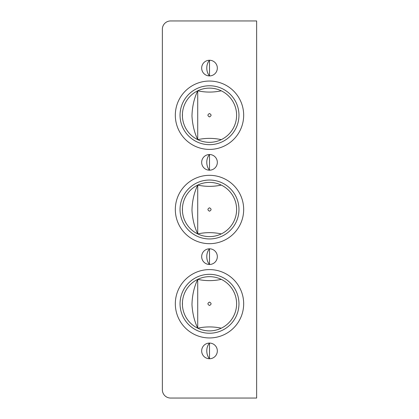 <?xml version="1.0" encoding="UTF-8"?>
<svg xmlns="http://www.w3.org/2000/svg" width="419" height="419" viewBox="0 0 419 419"><rect width="100%" height="100%" fill="white"/><g stroke="black" fill="none" stroke-linecap="round" stroke-linejoin="round"><path stroke-width="0.63" d="M162.363 29.199A8.249 8.249 0 0 1 170.612 20.95L256.638 20.95L256.638 398.05L170.612 398.05A8.249 8.249 0 0 1 162.363 389.801L162.363 29.199M209.5 269.6A34.175 34.175 0 0 1 239.097 320.86A34.175 34.175 0 0 1 179.903 320.86A34.175 34.175 0 0 1 209.5 269.6M209.5 343.077A7.835 7.835 0 0 1 216.283 354.83A7.835 7.835 0 0 1 202.717 354.83A7.835 7.835 0 0 1 209.5 343.077C205.734 347.299 206.012 354.841 209.5 358.748L209.5 343.077M209.5 248.802A7.835 7.835 0 0 1 216.283 260.555A7.835 7.835 0 0 1 202.717 260.555A7.835 7.835 0 0 1 209.5 248.802C205.734 253.024 206.012 260.566 209.5 264.473L209.5 248.802M209.5 154.527A7.835 7.835 0 0 1 216.283 166.28A7.835 7.835 0 0 1 202.717 166.28A7.835 7.835 0 0 1 209.5 154.527C205.734 158.749 206.012 166.291 209.5 170.198L209.5 154.527M209.5 60.252A7.835 7.835 0 0 1 216.283 72.005A7.835 7.835 0 0 1 202.717 72.005A7.835 7.835 0 0 1 209.5 60.252C205.734 64.474 206.012 72.016 209.5 75.923L209.5 60.252M209.5 175.325A34.175 34.175 0 0 1 239.097 226.585A34.175 34.175 0 0 1 179.903 226.59A34.175 34.175 0 0 1 209.5 175.325M209.5 81.05A34.175 34.175 0 0 1 239.097 132.31A34.175 34.175 0 0 1 179.903 132.315A34.175 34.175 0 0 1 209.5 81.05M221.284 90.818C213.418 92.499 205.561 92.499 197.716 90.818C194.097 98.376 192.185 106.803 191.975 116.094C192.489 124.778 194.4 132.624 197.716 139.632C194.578 137.951 194.578 137.951 197.716 139.632C194.578 137.951 194.578 137.951 197.716 139.632C205.561 137.951 213.418 137.951 221.284 139.632M209.5 116.922C207.421 115.806 207.415 114.675 209.479 113.528C211.585 114.644 211.59 115.775 209.5 116.922M209.5 88.121A27.104 27.104 0 0 1 232.974 128.78A27.104 27.104 0 0 1 186.026 128.78A27.104 27.104 0 0 1 209.5 88.121M197.716 90.818C194.578 92.499 194.578 92.499 197.716 90.818C194.578 92.499 194.578 92.499 197.716 90.818L197.716 139.632M182.448 113.528L182.448 116.922M182.443 116.864L182.433 116.602M209.5 85.764A29.461 29.461 0 0 0 183.988 129.953A29.461 29.461 0 0 0 235.012 129.958A29.461 29.461 0 0 0 209.5 85.764M221.284 185.093C213.418 186.774 205.561 186.774 197.716 185.093C194.097 192.651 192.185 201.078 191.975 210.369C192.489 219.053 194.4 226.899 197.716 233.907C194.578 232.226 194.578 232.226 197.716 233.907C194.578 232.226 194.578 232.226 197.716 233.907C205.561 232.226 213.418 232.226 221.284 233.907M209.5 211.197C207.421 210.081 207.415 208.95 209.479 207.803C211.585 208.919 211.59 210.05 209.5 211.197M209.5 182.396A27.104 27.104 0 0 1 232.974 223.055A27.104 27.104 0 0 1 186.026 223.055A27.104 27.104 0 0 1 209.5 182.396M197.716 185.093C194.578 186.774 194.578 186.774 197.716 185.093C194.578 186.774 194.578 186.774 197.716 185.093L197.716 233.907M182.448 207.803L182.448 211.197M182.443 211.139L182.433 210.877M209.5 180.039A29.461 29.461 0 0 0 183.988 224.228A29.461 29.461 0 0 0 235.012 224.233A29.461 29.461 0 0 0 209.5 180.039M221.284 279.368C213.439 281.049 205.582 281.049 197.716 279.368C194.097 286.926 192.185 295.353 191.975 304.644C192.489 313.328 194.4 321.174 197.716 328.182C194.578 326.501 194.578 326.501 197.716 328.182C194.578 326.501 194.578 326.501 197.716 328.182C205.582 326.501 213.439 326.501 221.284 328.182M209.5 305.472C207.415 304.346 207.415 303.215 209.49 302.078C211.585 303.204 211.59 304.335 209.5 305.472M209.5 276.671A27.104 27.104 0 0 1 232.974 317.33A27.104 27.104 0 0 1 186.026 317.33A27.104 27.104 0 0 1 209.5 276.671M197.716 279.368C194.578 281.049 194.578 281.049 197.716 279.368L197.716 328.182M182.448 302.078L182.448 305.472L182.448 302.078M209.5 274.314A29.461 29.461 0 0 0 183.988 318.503A29.461 29.461 0 0 0 235.012 318.503A29.461 29.461 0 0 0 209.5 274.314"/></g></svg>
